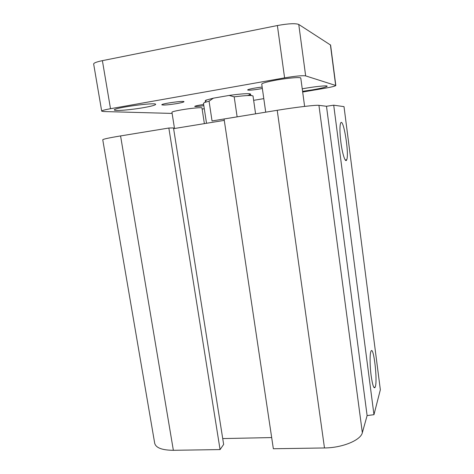 <?xml version="1.0" encoding="UTF-8"?>
<svg xmlns="http://www.w3.org/2000/svg" width="474" height="474" viewBox="0 0 474 474"><rect width="100%" height="100%" fill="white"/><g stroke="black" fill="none" stroke-linecap="round" stroke-linejoin="round"><path stroke-width="0.71" d="M371.136 375.58C369.821 365.709 369.75 353.823 370.929 351.376C373.536 344.379 377.908 381.641 375.147 387.222C373.873 389.148 372.54 385.267 371.136 375.58M340.871 142.153C339.751 132.797 339.645 126.534 340.545 123.364C343.117 115.786 349.451 153.813 346.701 159.774C345.516 163.483 342.412 154.376 340.871 142.153M333.708 105.192L344.011 106.632L380.344 389.776L373.962 414.679L333.708 105.192L326.485 106.271L318.931 105.347C316.164 104.849 295.8 107.231 277.219 110.294L224.072 118.992L273.35 448.748L324.483 447.96L277.219 110.294M373.962 414.679L367.113 415.591L326.485 106.271M367.113 415.591L362.343 432.697C360.785 440.21 342.352 447.871 324.483 447.96M271.679 437.573L222.727 438.574M168.845 128.027L220.066 449.577L223.651 444.434L173.496 127.915L168.845 128.027L120.568 135.925C108.973 137.857 103.03 139.137 102.751 139.777L154.69 443.231C155.851 447.853 162.072 450.205 173.36 450.3L120.568 135.925M220.066 449.577L173.36 450.3M224.279 120.384L173.608 128.644M374.187 387.714L374.128 387.264M375.017 387.228L374.898 387.655M174.503 128.495L171.926 112.237C172.133 111.728 175.291 110.94 181.394 109.867C190.779 108.238 202.226 107.177 201.971 107.936L204.371 123.631M265.718 112.178L261.737 84.135C262.146 83.151 267.081 81.789 276.549 80.041C288.34 77.926 301.002 76.924 300.789 78.08L304.616 106.401M203.838 105.696C198.488 106.466 195.448 106.697 194.725 106.395C195.258 105.915 198.233 105.275 203.654 104.487M262.353 88.472L259.634 88.988C252.79 90.096 248.797 90.427 247.665 89.983C247.209 89.42 256.15 87.619 262.158 87.08M177.092 103.545C168.566 104.896 163.477 105.323 161.818 104.819C160.964 103.729 184.362 100.435 183.983 101.697C183.805 102.135 181.512 102.751 177.092 103.545M143.788 107.604C131.215 109.855 114.264 111.272 114.37 109.986C112.699 107.924 156.544 101.975 155.668 104.363C155.383 105.157 151.425 106.235 143.788 107.604M302.24 88.834C313.462 86.689 327.528 85.225 327.19 86.197C326.55 87.026 321.68 88.235 312.579 89.835L302.578 91.316M302.673 92.027L324.329 88.348C331.486 87.098 335.314 86.15 335.823 85.51L305.659 75.893C302.459 75.402 295.438 76.053 284.596 77.86L110.507 108.712C104.748 109.761 101.815 110.572 101.697 111.153L103.64 111.538L172.115 113.422M202.143 109.085L204.3 108.718M253.643 100.346L263.793 98.622M206.522 123.281L203.464 103.273L204.821 102.402L209.058 101.181L213.371 98.171L206.522 99.99C205.165 100.518 204.904 100.885 205.74 101.098M213.371 98.171L229.126 95.434L234.186 96.838L237.13 116.841L212.05 120.947L209.058 101.181M247.428 95.564C250.959 94.533 251.51 93.917 249.069 93.704C245.325 93.538 238.677 94.119 229.126 95.434M335.823 85.51L330.597 45.071L298.756 24.447C295.426 23.196 288.299 23.558 277.379 25.537L102.39 60.654C96.613 61.863 93.704 62.983 93.656 64.002L101.697 111.153M234.186 96.838C242.457 95.813 248.192 95.375 251.386 95.523L253.015 95.955L255.587 113.837M362.343 432.697L318.931 105.347M305.659 75.893L298.756 24.447M335.657 85.385L330.414 44.834M284.596 77.86L277.379 25.537M110.507 108.712L102.39 60.654M375.147 387.222L373.838 387.276M346.701 159.774L345.238 159.975M206.522 99.99L204.821 102.402M249.069 93.704L251.386 95.523"/></g></svg>
